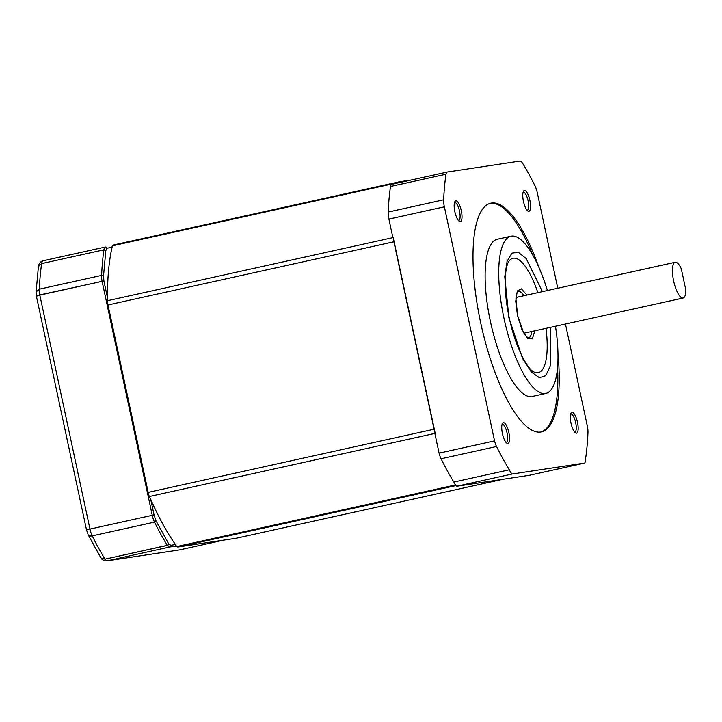 <?xml version="1.0" encoding="UTF-8"?>
<svg xmlns="http://www.w3.org/2000/svg" width="722" height="722" viewBox="0 0 722 722"><rect width="100%" height="100%" fill="white"/><g stroke="black" fill="none" stroke-linecap="round" stroke-linejoin="round"><path stroke-width="1.08" d="M175.969 545.498L175.5 544.568L170.753 545.281L169.706 547.014L107.407 560.786C104.04 560.804 101.883 559.866 100.918 557.971L105.024 559.153L167.278 545.345A1.462 1.047 -31.8 0 0 168.695 543.901A1.462 1.137 144.5 0 1 167.333 545.426L105.024 559.153A11.029 3.366 77.5 0 0 107.407 560.786L107.118 560.841M100.918 557.971L88.129 534.731L86.514 529.903L89.97 529.064A11.029 3.366 77.5 0 0 92.226 535.859A5.126 3.05 153.8 0 1 88.129 534.731M39.818 295.099L36.651 296.173C35.802 296.029 36.849 295.605 39.782 294.919L89.97 529.064L152.261 515.3L102.1 281.336L39.818 295.099M42.372 260.967L105.186 247.05A1.462 1.39 81.4 0 1 106.874 248.178L105.827 250.57L103.941 249.821A196.907 60.07 -102.5 0 0 101.621 275.398L103.526 275.966L103.905 280.966L102.064 281.156A11.029 3.366 -102.5 0 1 101.621 275.398L39.34 289.161L36.1 291.986L38.41 266.544C38.753 264.315 39.764 262.609 41.434 261.418L42.914 260.813L41.443 261.409M107.289 299.856L107.497 297.735A183.875 56.09 -102.5 0 1 112.054 247.393L106.874 248.178A1.462 1.39 -121.6 0 0 105.15 247.068A11.029 3.366 -102.5 0 0 103.941 249.821L41.659 263.584L38.41 266.526M224.253 540.038L179.796 549.866L107.425 560.777L169.679 547.023M105.024 559.153A196.907 60.07 -102.5 0 1 92.226 535.859L154.517 522.096A11.029 3.366 -102.5 0 1 152.261 515.3L154.057 514.93L156.015 520.824A1.462 0.875 153.8 0 1 154.517 522.096A196.907 60.07 -102.5 0 0 167.278 545.345L167.333 545.426A11.029 3.366 -102.5 0 0 169.697 547.014L169.724 547.014A11.029 3.366 -102.5 0 1 169.697 547.014L176.349 546.012M175.5 544.568A183.875 56.09 -102.5 0 1 150.699 499.254L149.635 497.368M112.054 247.393L112.136 246.428M681.297 268.755A18.303 5.586 77.5 0 0 675.223 262.285A18.303 5.586 77.5 0 0 673.644 280.993A18.303 5.586 77.5 0 0 683.12 298.024A18.303 5.586 77.5 0 0 685.9 290.226L681.297 268.755M456.006 485.59L178.181 546.987L236.13 538.251A14.657 4.467 77.5 0 0 236.22 538.233A14.657 4.467 77.5 0 0 236.311 538.206M178.181 546.987A14.657 4.467 -102.5 0 1 176.755 546.563A183.541 55.991 -102.5 0 1 175.789 545.254M149.977 498.162A183.541 55.991 -102.5 0 1 149.283 496.537A14.657 4.467 77.5 0 1 148.19 492.386L108.011 304.955A14.657 4.467 77.5 0 1 107.307 300.74A183.541 55.991 -102.5 0 1 107.289 298.98M112.063 246.707A183.541 55.991 -102.5 0 1 112.28 245.823A14.657 4.467 77.5 0 1 113.345 245.02L399.239 181.836A14.657 4.467 -102.5 0 1 399.329 181.827L411.098 180.049M399.149 181.863L113.435 245.002A14.657 4.467 77.5 0 0 113.345 245.02M455.483 484.958L176.755 546.563M398.102 182.919A183.541 55.991 -102.5 0 1 398.165 182.639A14.657 4.467 -102.5 0 1 399.239 181.836M149.283 496.537L435.167 433.353A14.657 4.467 -102.5 0 1 434.075 429.202L393.896 241.771A14.657 4.467 -102.5 0 1 393.192 237.556L107.307 300.74M398.165 182.639L112.28 245.823M546.003 328.329A58.563 17.86 -102.5 0 1 533.72 371.857C526.139 368.021 514.569 343.744 509.245 317.734C503.649 292.672 504.127 267.33 509.191 260.85A58.563 17.86 -102.5 0 1 537.845 292.645M550.543 327.328L550.335 365.883L545.733 375.702L539.415 377.696L531.41 372.11L522.557 358.419L508.893 317.761L504.768 276.77L507.079 261.31L511.925 253.142L518.243 252.231L526.194 258.566L542.412 291.634M538.91 267.32A117.117 35.73 77.5 0 0 490.843 203.171A117.117 35.73 77.5 0 0 480.708 322.878A117.117 35.73 77.5 0 0 541.392 431.9A117.117 35.73 77.5 0 0 557.953 353.464M532.71 254.902A117.117 35.73 77.5 0 0 490.166 203.351M529.903 200.409A10.659 3.249 77.5 0 0 523.486 191.258A10.659 3.249 77.5 0 0 523.459 201.375A10.659 3.249 77.5 0 0 527.845 210.977A10.659 3.249 77.5 0 0 529.903 200.409M527.033 210.183A9.196 2.807 77.5 0 0 527.304 210.174A9.196 2.807 77.5 0 0 528.098 200.77A9.196 2.807 77.5 0 0 523.342 192.214A9.196 2.807 77.5 0 0 523.08 192.314M577.465 422.244A10.659 3.249 77.5 0 0 571.048 413.092A10.659 3.249 77.5 0 0 571.021 423.218A10.659 3.249 77.5 0 0 575.398 432.812A10.659 3.249 77.5 0 0 577.465 422.244M574.586 432.027A9.196 2.807 77.5 0 0 574.865 432.009A9.196 2.807 77.5 0 0 575.66 422.614A9.196 2.807 77.5 0 0 570.894 414.049A9.196 2.807 77.5 0 0 570.642 414.157M508.866 432.586A10.659 3.249 77.5 0 0 502.449 423.444A10.659 3.249 77.5 0 0 502.422 433.561A10.659 3.249 77.5 0 0 506.808 443.155A10.659 3.249 77.5 0 0 508.866 432.586M505.996 442.369A9.196 2.807 77.5 0 0 506.266 442.351A9.196 2.807 77.5 0 0 507.061 432.956A9.196 2.807 77.5 0 0 502.304 424.401A9.196 2.807 77.5 0 0 502.043 424.5M461.313 210.752A10.659 3.249 77.5 0 0 454.896 201.6A10.659 3.249 77.5 0 0 454.869 211.726A10.659 3.249 77.5 0 0 459.255 221.32A10.659 3.249 77.5 0 0 461.313 210.752M458.434 220.535A9.196 2.807 77.5 0 0 458.714 220.517A9.196 2.807 77.5 0 0 459.508 211.122A9.196 2.807 77.5 0 0 454.743 202.557A9.196 2.807 77.5 0 0 454.49 202.665M555.48 326.236A80.521 24.566 -102.5 0 1 545.742 393.454L532.132 396.459A80.521 24.566 -102.5 0 1 490.418 321.507A80.521 24.566 -102.5 0 1 497.377 239.217L510.996 236.202A80.521 24.566 -102.5 0 1 547.393 290.533M545.742 393.454A80.521 24.566 -102.5 0 1 504.028 318.501A80.521 24.566 -102.5 0 1 510.996 236.202M565.443 324.034L587.491 426.864A11.029 3.366 -102.5 0 1 587.952 432.722A196.907 60.07 -102.5 0 1 585.632 458.289A11.029 3.366 -102.5 0 1 584.667 463.073L512.295 473.984A11.029 3.366 -102.5 0 1 509.353 469.796A196.907 60.07 -102.5 0 1 496.556 446.503A11.029 3.366 -102.5 0 1 494.552 440.88L444.373 206.826A11.029 3.366 -102.5 0 1 443.669 199.804A196.907 60.07 -102.5 0 1 445.988 174.228A11.029 3.366 -102.5 0 1 447.405 172.026A11.029 3.366 -102.5 0 1 447.559 171.998L519.93 161.087A11.029 3.366 -102.5 0 1 522.602 163.271A196.907 60.07 -102.5 0 1 535.056 186.014A11.029 3.366 -102.5 0 1 537.312 192.81L557.772 288.24M445.988 174.228L390.512 186.493A196.907 60.07 77.5 0 0 388.192 212.06L443.669 199.804M434.852 433.426L439.075 453.145L494.552 440.88M444.373 206.826L388.905 219.091L392.876 237.628M393.4 238.404L435.005 432.505M496.556 446.503L441.079 458.759A196.907 60.07 77.5 0 0 453.876 482.052L509.353 469.796M512.295 473.984L456.827 486.249L529.19 475.329L584.667 463.073M540.706 432.027A117.117 35.73 77.5 0 0 557.555 367.345M390.512 186.493A11.029 3.366 -102.5 0 1 391.929 184.281A11.029 3.366 -102.5 0 1 392.082 184.263M388.905 219.091A11.029 3.366 -102.5 0 1 388.192 212.06M439.075 453.145A11.029 3.366 77.5 0 0 441.079 458.759M456.827 486.249A11.029 3.366 -102.5 0 1 453.876 482.052M224.289 540.029L179.48 549.92A5.126 4.883 81.4 0 0 179.796 549.866A11.029 3.366 77.5 0 0 179.859 549.848A11.029 3.366 77.5 0 0 179.931 549.83M42.914 260.813L105.195 247.05L42.869 260.832A11.029 3.366 77.5 0 0 41.659 263.584A196.907 60.07 -102.5 0 0 39.34 289.161A11.029 3.366 77.5 0 0 39.782 294.919L103.905 280.966L107.497 297.735M170.753 545.281L168.695 543.901L156.015 520.824M154.057 514.93L150.699 499.254M103.526 275.966L105.827 250.57M236.13 538.251L503.18 479.227M148.19 492.386L434.075 429.202M393.896 241.771L108.011 304.955M531.825 331.461A23.907 7.292 -102.5 0 1 528.459 337.941L526.293 336.488L523.306 332.057L517.557 315.333L515.95 298.737L516.79 293.502L518.134 291.264A23.907 7.292 -102.5 0 1 523.928 295.722M534.831 330.793L532.322 338.871L527.647 338.419L521.807 329.304L517.448 315.343L515.743 301.2L517.313 290.93L521.365 288.836L526.934 295.063M107.226 560.823L179.48 549.92M36.389 296.11L86.514 529.903M36.1 291.977L36.38 296.047M516.049 297.464L675.223 262.285M523.946 333.203L683.12 298.024M236.22 538.233L503.225 479.218M391.929 184.281L447.405 172.026"/></g></svg>
